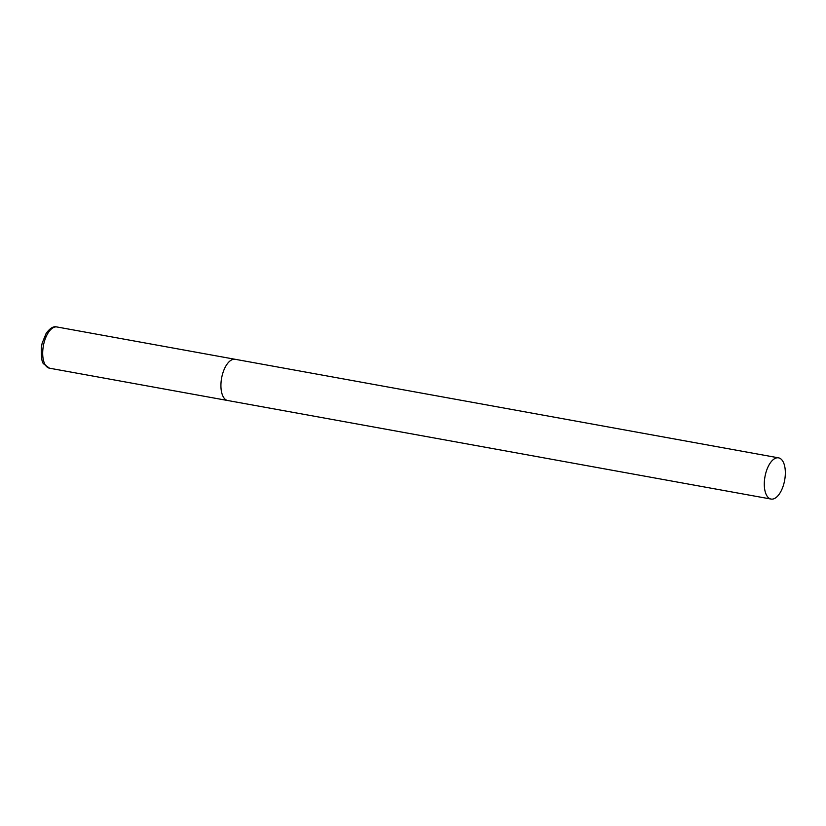 <?xml version="1.0" encoding="UTF-8"?>
<svg xmlns="http://www.w3.org/2000/svg" width="826" height="826" viewBox="0 0 826 826"><rect width="100%" height="100%" fill="white"/><g stroke="black" fill="none" stroke-linecap="round" stroke-linejoin="round"><path stroke-width="1.24" d="M227.842 400.538A20.949 9.995 -79.7 0 1 227.708 400.517A20.949 9.995 -79.7 0 1 221.585 378.267A20.949 9.995 -79.7 0 1 235.038 359.269A20.949 9.995 -79.7 0 1 235.183 359.289A20.949 9.995 100.3 0 0 221.554 378.411A20.949 9.995 100.3 0 0 227.708 400.517L49.477 368.19A20.949 9.995 -79.7 0 1 43.355 345.939A20.949 9.995 -79.7 0 1 56.818 326.941A20.949 9.995 -79.7 0 1 56.953 326.972A20.949 9.995 -79.7 0 1 57.087 326.993M784.7 479.958A20.949 9.995 100.3 0 0 778.557 457.852A20.949 9.995 100.3 0 0 764.928 476.963A20.949 9.995 100.3 0 0 771.081 499.069A20.949 9.995 100.3 0 0 784.7 479.958M49.612 368.21A20.949 9.995 -79.7 0 1 49.477 368.19L43.706 363.905C41.93 362.707 41.124 357.348 41.3 347.839L42.147 343.182L46.111 333.446C49.911 328.221 53.453 326.043 56.736 326.931L778.557 457.852M227.708 400.517L771.081 499.069"/></g></svg>
